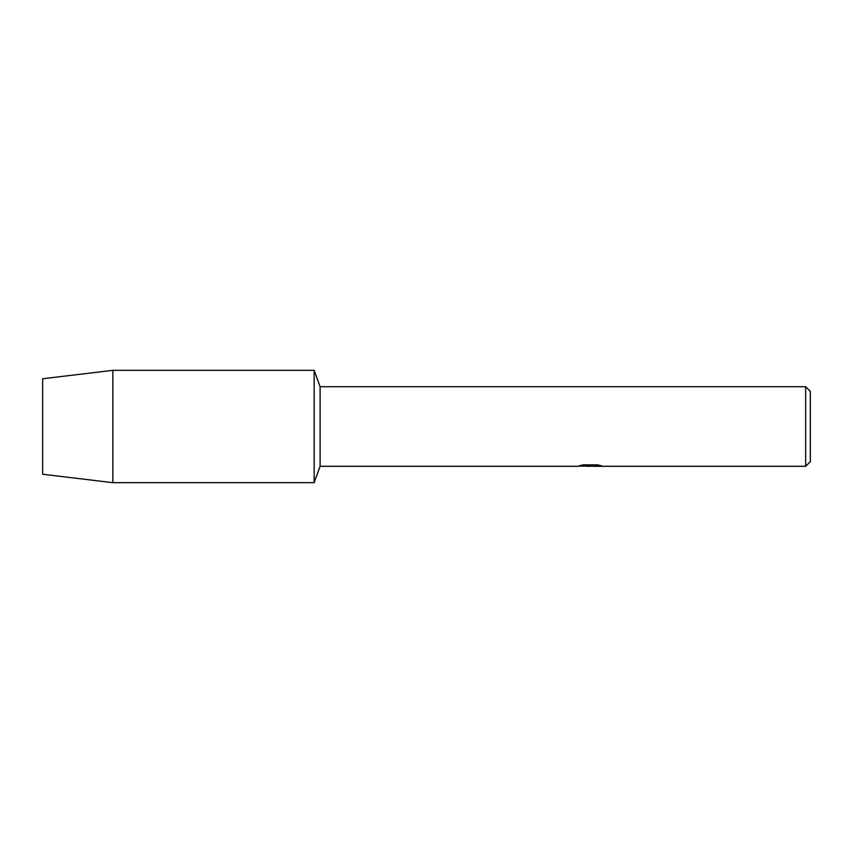 <?xml version="1.0" encoding="UTF-8"?>
<svg xmlns="http://www.w3.org/2000/svg" width="853" height="853" viewBox="0 0 853 853"><rect width="100%" height="100%" fill="white"/><g stroke="black" fill="none" stroke-linecap="round" stroke-linejoin="round"><path stroke-width="1.28" d="M579.869 465.578L590.948 465.674L577.332 466.292L320.099 466.292L314.149 482.67L112.863 482.67L42.65 474.247L42.65 378.753L112.863 370.33L314.149 370.33L320.099 386.708L805.669 386.708L810.35 391.388L810.35 461.612L805.669 466.292L593.315 466.292L600.97 465.642M320.099 466.292L320.099 386.708M314.149 482.67L314.149 370.33L314.149 482.67M590.297 466.196L586.48 466.196M589.519 466.292L587.824 466.292M805.669 466.292L805.669 386.708M590.948 465.674L579.507 465.674L583.228 464.842L597.356 464.842L601.45 465.781L593.176 466.271M578.792 466.196L590.073 466.026M112.863 482.67L112.863 370.33M42.65 474.247L42.65 378.753M589.572 466.196L593.176 466.196"/></g></svg>
